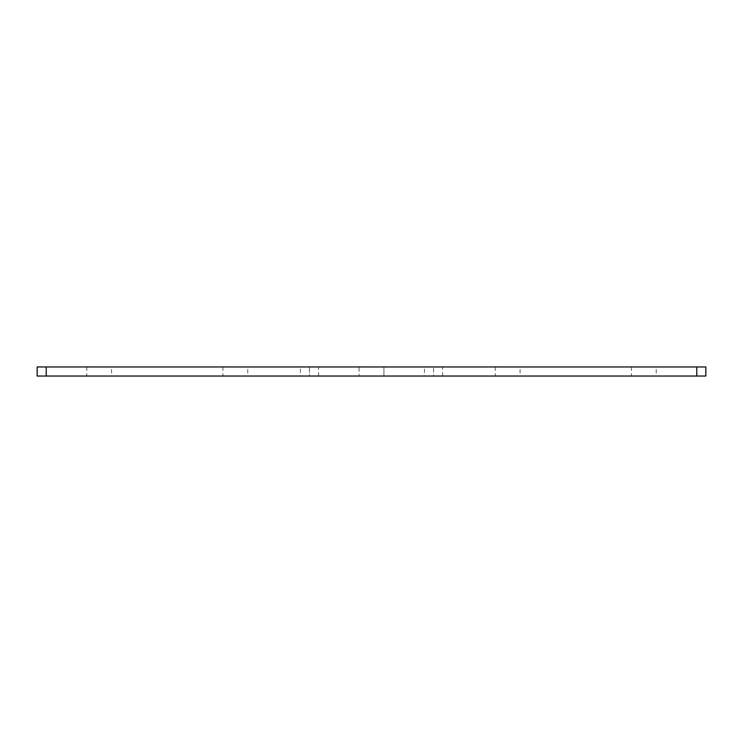 <?xml version="1.0" encoding="UTF-8"?>
<svg xmlns="http://www.w3.org/2000/svg" width="743" height="743" viewBox="0 0 743 743"><rect width="100%" height="100%" fill="white"/><g stroke="black" fill="none" stroke-linecap="round" stroke-linejoin="round"><path stroke-width="0.56" stroke-dasharray="3.71 2.79" d="M111.58 366.958L86.773 366.958L111.58 366.958L111.58 376.042L86.773 376.042L111.58 376.042M86.773 366.958L86.773 376.042M383.908 366.958L383.908 376.042L359.092 376.042L383.908 376.042L359.092 376.042L383.908 376.042L383.908 366.958L359.092 366.958L359.092 376.042L359.092 366.958L383.908 366.958M247.744 366.958L222.937 366.958L247.744 366.958L247.744 376.042L222.937 376.042L247.744 376.042M222.937 366.958L222.937 376.042M520.063 366.958L495.256 366.958L520.063 366.958L520.063 376.042L495.256 376.042L520.063 376.042M495.256 366.958L495.256 376.042M656.227 366.958L631.42 366.958L656.227 366.958L656.227 376.042L631.42 376.042L656.227 376.042M631.42 366.958L631.42 376.042M46.224 366.958L37.15 366.958L37.15 376.042L46.224 376.042L46.224 366.958L300.395 366.958L300.395 376.042L309.469 376.042L309.469 366.958L309.469 376.042L433.531 376.042L433.531 366.958L433.531 376.042L705.85 376.042L705.85 366.958L696.776 366.958L696.776 376.042M46.224 376.042L300.395 376.042M318.552 376.042L318.552 366.958L424.448 366.958L424.448 376.042M442.605 376.042L442.605 366.958L696.776 366.958M442.605 366.958L424.448 366.958M318.552 366.958L300.395 366.958"/><path stroke-width="1.11" d="M696.776 376.042L696.776 366.958L705.85 366.958L705.85 376.042L37.15 376.042L37.15 366.958L46.224 366.958L46.224 376.042M696.776 366.958L46.224 366.958"/></g></svg>
